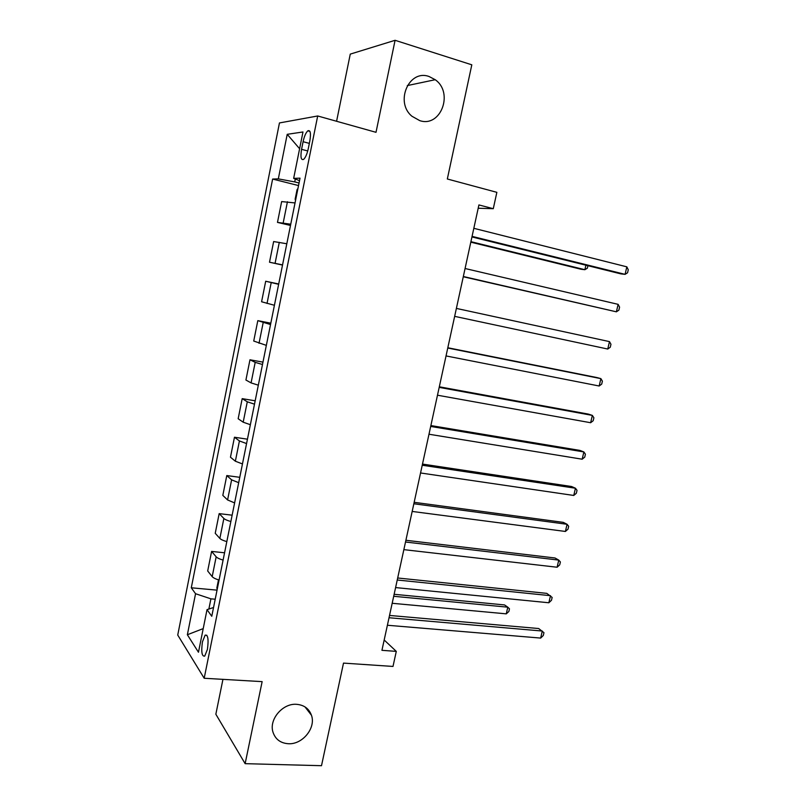 <?xml version="1.0" encoding="UTF-8"?>
<svg xmlns="http://www.w3.org/2000/svg" width="806" height="806" viewBox="0 0 806 806"><rect width="100%" height="100%" fill="white"/><g stroke="black" fill="none" stroke-linecap="round" stroke-linejoin="round"><path stroke-width="1.21" d="M296.618 704.323C304.033 704.978 308.98 708.615 311.438 715.224C316.184 727.828 302.512 744.744 288.306 743.726C280.488 743.142 275.38 739.293 272.982 732.16C268.771 719.446 282.755 703.054 296.618 704.323M429.044 76.499L435.21 79.713C454 92.771 440.691 127.852 419.735 120.618L411.987 116.276C394.628 102.271 408.874 69.014 429.044 76.499M207.414 649.414C208.754 639.37 207.998 634.614 205.137 635.148L202.437 641.858C201.087 651.842 201.843 656.588 204.724 656.104L207.414 649.414M222.95 679.347L215.847 714.227L245.135 763.665L321.503 765.7L343.507 663.106L392.996 666.441L396.29 651.379L384.18 640.004M279.45 122.945L177.733 635.047L204.19 678.259L317.695 115.973L279.45 122.945M317.695 115.973L376.009 132.315L395.081 40.3L350.267 54.113L336.586 121.263M395.081 40.3L471.812 64.812L447.33 178.992L496.859 192.332L493.282 208.694L478.915 204.936L381.933 650.321L396.29 651.379M303.096 141.705L301.565 149.322C300.336 157.019 301.021 160.374 303.6 159.387C305.514 157.623 307.086 154.027 308.285 148.616L309.847 140.869C311.066 133.161 310.391 129.816 307.832 130.824C305.877 132.627 304.295 136.254 303.096 141.705L309.343 143.387M295.308 179.013L294.724 181.904L278.322 178.872L272.63 179.053L191.284 587.786L217.046 590.143M278.322 178.872L287.218 134.32L302.975 131.972L293.656 178.368L299.53 180.655M213.55 607.502L207.021 609.658L211.776 616.278L300.023 178.156L293.656 178.368M207.021 609.658L198.467 652.245L187.365 634.745L195.556 593.72L191.284 587.786M245.135 763.665L262.141 681.634L204.19 678.259M478.2 208.24L493.282 208.694M299.056 182.992L294.724 181.904M215.212 599.221L210.92 598.838L208.865 609.054M272.63 179.053L298.532 185.561M295.036 202.941L281.647 201.581L277.476 222.396L290.503 225.458M219.081 580.038C215.514 578.97 213.217 577.831 212.19 576.633L207.686 570.97L211.605 551.415L224.572 552.785M226.818 541.612C223.232 540.574 220.915 539.516 219.857 538.428L215.232 533.31L219.172 513.624L232.138 515.185M234.617 502.914L227.584 499.952L222.819 495.388L226.788 475.56L239.765 477.313M242.465 463.944L235.362 461.213L230.466 457.204L234.465 437.235L247.452 439.189M250.364 424.702L243.19 422.193L238.163 418.747L242.193 398.648L255.18 400.794M258.333 385.177L251.079 382.9L245.921 380.029L249.971 359.788L262.968 362.126M266.343 345.371L253.729 341.039L257.809 320.647L270.816 323.196M274.423 305.273L261.587 301.766L265.698 281.244L278.705 283.994M282.553 264.882L269.506 262.222L282.523 265.073M269.506 262.222L273.647 241.548L286.815 243.765M290.754 224.209L277.476 222.396M278.644 284.306L265.698 281.244M270.544 324.556L257.809 320.647M262.494 364.514L255.2 362.347L249.971 359.788M254.505 404.179L247.291 401.791L242.193 398.648M246.565 443.572L239.422 440.953L234.465 437.235M238.687 482.683L231.614 479.842L226.788 475.56M230.869 521.522C227.272 520.505 224.934 519.487 223.867 518.46L219.172 513.624M223.101 560.089C219.524 559.042 217.217 557.943 216.169 556.805L211.605 551.415M195.556 593.72L210.92 598.838M299.61 148.737L287.218 134.32M187.365 634.745L203.213 628.609M471.953 236.944L620.852 273.869L625.083 274.352L472.074 236.37M626.836 266.836L628.267 269.768L627.572 272.76L625.083 274.352L626.836 266.836L473.827 228.31M297.938 188.544L297.071 189.612L295.127 199.273L295.56 200.351M470.815 242.163L581.116 269.264L584.884 269.698L585.912 265.204M470.916 241.669L584.884 269.698L587.342 268.207L587.917 265.698M463.279 276.76L616.389 311.821L463.329 276.508M618.121 304.346L619.582 307.136L618.897 310.119L616.389 311.821L618.121 304.346L465.072 268.509M456.387 308.416L609.477 341.613L607.754 349.038L454.655 316.355M609.477 341.613L610.958 344.273L610.273 347.235L607.754 349.038M447.763 348.031L600.883 378.629L599.17 386.003L446.04 355.93M447.824 347.749L596.833 377.54L600.883 378.629L602.394 381.157L601.709 384.099L599.17 386.003M439.189 387.384L592.35 415.402L590.647 422.727L437.487 395.212M439.32 386.789L588.36 414.103L592.35 415.402L593.881 417.8L593.196 420.722L590.647 422.727M430.686 426.445L583.866 451.934L582.174 459.208L428.994 434.233M430.878 425.568L579.937 450.423L583.866 451.934L585.418 454.201L584.753 457.103L582.174 459.208M422.233 465.243L575.444 488.224L573.761 495.458L420.551 472.971M422.495 464.075L571.575 486.512L575.444 488.224L577.025 490.36L576.35 493.242L573.761 495.458M413.851 503.76L567.071 524.283L565.409 531.456L412.178 511.437M414.163 502.309L563.273 522.359L567.071 524.283L568.673 526.288L568.008 529.149L565.409 531.456M405.519 542.015L558.76 560.099L557.107 567.233L403.856 549.642M405.902 540.282L555.012 557.984L558.76 560.099L560.382 561.973L559.727 564.825L557.107 567.233M397.247 580.008L550.498 595.684L548.856 602.767L395.595 587.574M397.69 577.993L546.811 593.367L552.15 597.437L551.485 600.269L548.856 602.767M389.036 617.739L542.297 631.038L540.665 638.08L387.394 625.255M389.53 615.441L538.67 628.529L543.959 632.67L543.315 635.481L540.665 638.08M218.486 579.857L216.874 587.836L217.177 589.468M392.179 603.281L506.269 613.85L507.79 607.18L504.546 604.933L394.134 594.294M506.269 613.85L508.868 611.462L509.473 608.802L507.79 607.18L393.701 596.279M283.198 222.879L287.44 201.742M275.078 263.32L279.299 242.324M267.028 303.459L271.209 282.624M259.028 343.316L263.179 322.632M251.079 382.9L255.2 362.347M243.19 422.193L247.291 401.791M235.362 461.213L239.422 440.953M227.584 499.952L231.614 479.842M219.857 538.428L223.867 518.46M212.19 576.633L216.169 556.805M307.731 150.964L301.565 149.322M311.438 715.224L305.011 706.912M435.21 79.713L407.282 85.587M206.88 635.279L205.137 635.148M309.927 131.388L307.832 130.824"/></g></svg>
